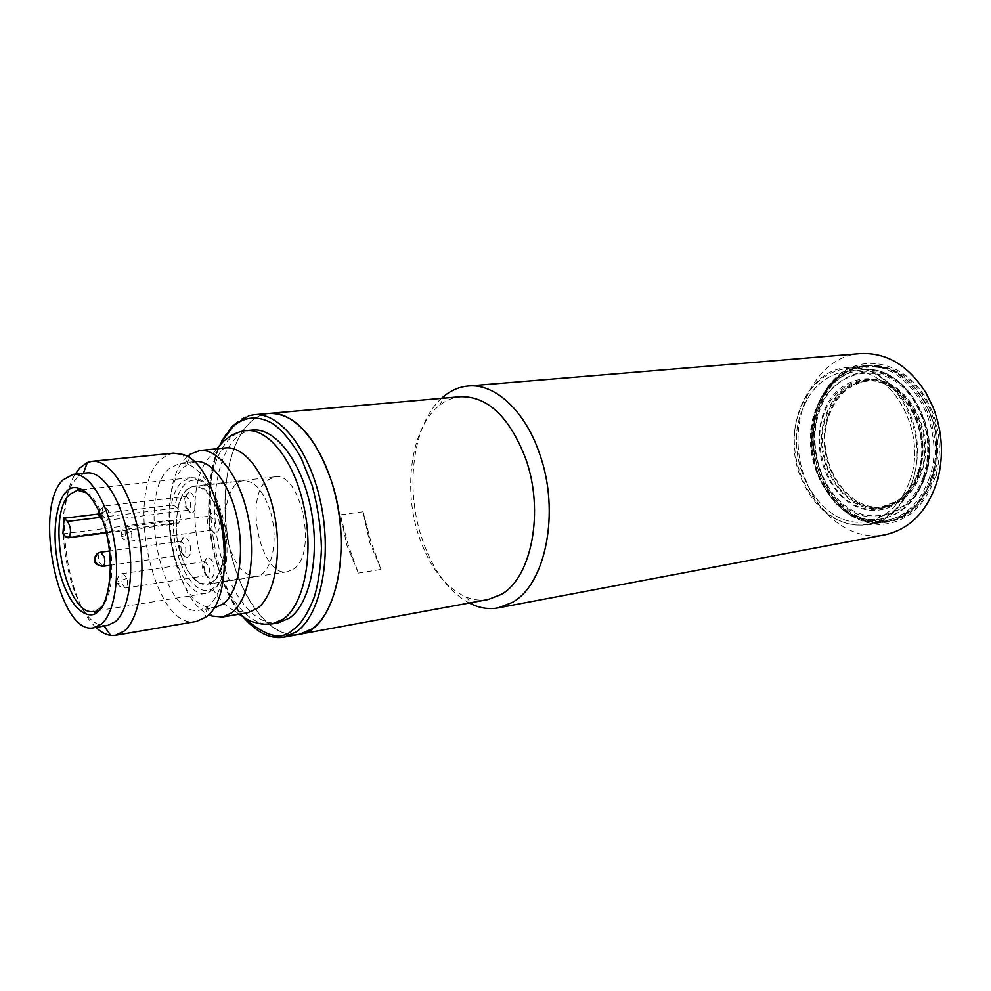 <?xml version="1.0" encoding="UTF-8"?>
<svg xmlns="http://www.w3.org/2000/svg" width="991" height="991" viewBox="0 0 991 991"><rect width="100%" height="100%" fill="white"/><g stroke="black" fill="none" stroke-linecap="round" stroke-linejoin="round"><path stroke-width="0.74" stroke-dasharray="4.96 3.72" d="M270.233 511.083C263.433 490.756 254.514 480.66 243.476 480.784C227.757 481.775 220.225 517.017 229.008 545.434C235.722 566.257 244.851 576.527 256.396 576.254C271.534 575.053 279.338 539.847 270.233 511.083M180.189 552.334C171.455 523.298 178.566 487.411 193.877 486.482C204.641 486.408 213.399 496.764 220.151 517.55C229.218 546.958 221.823 582.832 207.082 583.947C195.822 584.145 186.865 573.603 180.189 552.334M185.428 496.801L186.432 496.318L190.099 500.678C191.052 504.778 190.73 507.788 189.132 509.733L187.708 510.204L184.487 505.831C183.533 501.768 183.855 498.758 185.428 496.801M186.234 506.723C184.698 499.675 185.453 494.992 188.501 492.651C191.003 491.982 193.059 494.1 194.67 499.006C196.317 507.615 195.116 512.372 191.077 513.264L186.234 506.723M209.138 516.509L210.129 516.038L213.994 520.548C214.973 524.735 214.638 527.794 212.966 529.739L211.504 530.197L208.122 525.676C207.144 521.526 207.478 518.479 209.138 516.509M209.844 526.531C208.271 519.433 209.039 514.688 212.148 512.297C214.787 511.554 216.967 513.734 218.664 518.85C220.349 527.571 219.11 532.39 214.923 533.294C212.78 532.762 211.083 530.507 209.844 526.531M179.805 550.389C178.801 545.793 179.272 542.746 181.204 541.235L185.329 545.558C186.382 550.637 185.775 553.734 183.533 554.836L179.805 550.389M181.564 551.145C180.052 544.282 180.758 539.723 183.657 537.444C186.159 536.75 188.228 538.906 189.863 543.91C191.486 552.284 190.346 556.917 186.481 557.822C184.413 557.314 182.778 555.096 181.564 551.145M204.096 561.947L204.976 561.538L208.878 566.121C209.857 570.283 209.51 573.281 207.875 575.127L206.549 575.523L203.093 570.915C202.127 566.802 202.461 563.805 204.096 561.947M204.815 571.634C203.279 564.734 203.997 560.113 206.958 557.784C209.596 557.029 211.777 559.246 213.511 564.449C215.158 572.934 213.994 577.629 209.993 578.533C207.813 578.026 206.091 575.721 204.815 571.634M225.539 447.944L212.235 454.435C179.767 481.713 195.574 594.278 234.173 610.406L247.849 612.686M173.549 453.147L166.81 455.166L160.653 459.713C123.64 492.106 153.679 631.626 196.342 621.481M95.991 627.402C66.335 601.004 53.675 507.466 75.242 474.132M217.004 503.354C209.312 482.183 199.736 469.177 188.278 464.345L180.028 463.169L168.916 468.768C136.238 496.714 162.512 619.003 199.922 610.109L208.147 606.331C217.574 598.403 223.161 583.476 224.883 561.538M107.623 625.47L103.733 625.556C69.481 624.454 47.816 505.608 76.542 478.591L83.194 473.847L86.973 472.905M195.301 461.571L187.026 464.729L184.078 467.157C154.906 491.821 171.542 597.3 206.264 606.74L215.059 607.582L199.922 610.109M187.188 456.628L186.754 457.037C154.968 484.413 170.601 597.499 208.556 614.507M62.891 533.852L169.672 520.225C168.123 556.595 187.832 597.3 206.078 593.361L212.867 590.24C238.558 573.516 222.95 479.607 194.31 477.811L190.421 477.662L181.824 481.923C176.782 486.854 173.252 494.608 171.208 505.212L174.998 506.005L177.278 507.925L99.955 517.426M252.519 430.057C246.548 430.664 241.073 433.302 236.081 437.96C216.199 456.678 209.336 505.806 219.345 549.72C229.181 593.696 254.922 626.882 278.607 622.744M66.248 537.085L175.717 522.963L173.462 521.018C171.864 558.391 193.939 598.898 211.715 589.05L214.638 587.192C239.079 571.212 224.276 482.121 196.986 480.325C192.626 479.582 188.662 480.87 185.082 484.203C180.325 488.823 176.968 496.082 174.998 506.005M175.717 522.963L178.677 523.112C181.229 518.714 180.932 513.809 177.761 508.395L177.278 507.925M186.642 489.665L193.84 486.135C219.023 480.127 236.453 565.886 213.015 581.568L207.131 584.294C191.882 587.539 175.258 554.006 176.212 523.322L177.761 508.395C179.557 499.885 182.517 493.642 186.642 489.665M293.596 569.045C318.123 553.597 300.88 470.861 274.606 476.869L267.075 480.35C243.563 498.114 261.104 577.877 287.452 571.745L293.596 569.045M249.843 422.785C226.704 444.674 218.838 501.012 230.432 551.12C241.841 601.314 271.707 639.269 299.418 634.29C274.024 639.368 246.065 607.285 233.381 562.467C213.201 497.296 231.002 415.427 269.502 413.396C262.342 414.077 255.789 417.211 249.843 422.785M171.208 505.212L98.617 514.019M173.462 521.018L169.672 520.225M918.149 474.107C930.215 445.17 914.346 396.957 889.261 385.165C865.341 369.593 830.731 387.159 823.199 416.616C812.756 444.402 826.717 489.059 850.315 502.251C872.613 518.974 909.119 504.952 918.149 474.107M923.562 478.888L924.9 474.751C931.664 448.762 928.319 424.136 914.891 400.872C900.361 378.996 882.51 368.677 861.34 369.903C838.869 373.223 823.286 387.531 814.59 412.838C796.913 462.785 836.701 528.537 881.507 518.85C900.869 514.812 914.891 501.483 923.562 478.888M909.651 481.118C929.001 431.234 889.683 364.415 847.305 371.191C824.834 374.524 809.275 388.93 800.617 414.424C783.001 464.729 822.827 531.027 867.633 521.328C886.995 517.29 900.992 503.886 909.651 481.118C900.992 503.886 886.995 517.29 867.633 521.328C822.827 531.027 783.001 464.729 800.617 414.424C809.275 388.93 824.834 374.524 847.305 371.191C889.683 364.415 929.001 431.234 909.651 481.118M923.203 477.166L924.467 473.202C930.945 448.316 927.749 424.743 914.891 402.482C888.469 357.255 831.338 366.943 818.665 413.879C807.9 447.461 821.304 490.533 848.42 507.949C875.326 525.862 910.94 512.558 923.203 477.166M920.54 472.558C936.817 430.837 903.668 375.168 867.732 381.04C848.965 383.889 835.896 395.88 828.538 417.013C813.475 459.044 847.032 514.391 884.703 506.413C901.253 503.044 913.194 491.759 920.54 472.558M923.984 477.637C937.56 445.244 919.71 391.185 891.603 378.128C864.796 360.823 826.296 380.655 817.959 413.458C806.414 444.402 821.873 494.026 848.123 508.829C872.91 527.571 913.789 512.161 923.984 477.637M928.666 479.718C948.821 428.471 908.177 359.882 864.251 366.819C844.914 369.284 830.21 380.383 820.127 400.129L815.655 411.339C806.835 444.711 812.868 474.491 833.741 500.666C848.705 517.017 865.837 523.805 885.124 521.043C905.155 516.844 919.673 503.069 928.666 479.718M798.709 413.259C807.69 386.763 823.855 371.798 847.218 368.367C891.144 361.393 931.899 430.701 911.807 482.431C902.826 505.992 888.332 519.879 868.302 524.078C821.787 534.199 780.474 465.436 798.709 413.259M930.103 480.09C950.542 428.186 909.379 358.742 864.883 365.741C845.273 368.231 830.359 379.479 820.139 399.497L815.618 410.844C806.699 444.625 812.793 474.763 833.927 501.273C849.101 517.847 866.468 524.722 886.028 521.91C906.294 517.649 920.986 503.713 930.103 480.09M931.738 479.817L933.621 473.785C939.988 447.697 936.644 422.934 923.562 399.484C908.301 375.663 889.286 364.366 866.53 365.592C842.821 369.061 826.407 384.074 817.265 410.67C798.696 463.008 840.492 531.882 887.651 521.613C907.929 517.352 922.621 503.428 931.738 479.817M931.614 479.248L933.46 473.289C939.753 447.56 936.445 423.132 923.538 400.005C895.331 349.687 832.329 359.795 818.616 411.005C807.046 447.176 821.44 493.481 850.662 512.31C879.661 531.672 918.248 517.488 931.614 479.248M918.694 473.438C911.237 492.961 899.11 504.431 882.312 507.85C844.035 515.977 809.932 459.663 825.218 416.889C832.688 395.372 845.955 383.17 865.044 380.284C883.154 379.132 898.453 387.828 910.952 406.347C922.77 426.526 925.668 447.92 919.636 470.527L918.694 473.438M827.844 416.579C812.546 459.304 846.648 515.531 884.926 507.404C901.723 503.973 913.851 492.515 921.308 473.029C937.858 430.639 904.188 374.078 867.682 380.024C848.593 382.91 835.314 395.099 827.844 416.579M918.93 474.578C907.694 507.169 874.917 519.594 850.018 503.131C824.946 487.114 812.509 447.238 822.505 416.195C834.249 373.087 886.499 364.168 910.927 405.269C923.154 426.118 926.139 448.217 919.908 471.567L918.93 474.578M860.386 353.601C811.84 356.326 783.658 425.944 805.559 479.545C819.074 516.484 852.867 541.247 884.926 534.818M469.201 603.036C447.957 591.082 432.051 569.119 421.472 537.134C404.848 486.692 413.16 423.776 441.49 398.37M932.147 411.092L926.003 398.518C905.601 363.462 866.171 353.527 840.195 373.966C813.983 394.046 804.89 438.852 818.69 474.862C831.536 505.373 851.591 521.923 878.831 524.512C906.443 523.471 925.582 506.649 936.235 474.07C941.524 452.961 940.162 431.977 932.147 411.092M488.055 599.567C480.647 600.88 473.202 600.001 465.733 596.904C444.711 587.044 428.967 566.394 418.487 534.929C402.656 487.077 411.538 427.109 439.248 405.629L439.781 405.208C446.161 400.24 453.098 397.416 460.592 396.71M363.04 511.765L370.807 541.346L381.015 569.429L369.631 542.201L363.04 511.765L340.371 514.825L346.974 545.57L358.346 573.095L348.138 544.703L340.371 514.825M819.681 474.305C823.595 484.525 828.934 493.506 835.686 501.235C856.93 525.602 890.513 530.235 913.69 509.696C936.978 489.405 944.956 446.161 931.007 411.736C909.565 354.344 842.697 350.207 821.849 399.063C811.096 422.946 810.365 448.019 819.681 474.305M929.583 412.244C949.267 458.065 925.52 516.472 887.589 521.365C868.005 524.177 850.65 517.265 835.5 500.628C828.823 492.998 823.558 484.128 819.693 474.032C810.489 448.056 811.208 423.281 821.836 399.695C832.006 379.627 846.909 368.342 866.543 365.852C893.981 364.961 914.99 380.433 929.583 412.244M358.346 573.095L381.015 569.429M910.333 414.572C930.091 460.939 906.406 519.965 868.488 524.834C838.002 527.46 815.358 511.48 800.542 476.869C781.577 430.354 805.733 370.139 847.206 367.587C874.632 366.72 895.678 382.377 910.333 414.572M99.013 515.642L102.977 515.803C102.023 511.604 102.296 508.507 103.782 506.5L104.724 506.005L108.267 510.551C109.221 514.775 108.948 517.897 107.449 519.879L106.532 520.362L102.977 515.803M99.98 513.152L108.267 510.551M131.258 531.312L121.41 535.041C120.53 536.428 121.967 536.924 125.708 536.54C124.73 532.254 125.015 529.095 126.575 527.088L127.517 526.605L131.258 531.312C132.237 535.635 131.939 538.807 130.366 540.801L129.449 541.259L125.708 536.54M97.923 553.189L100.648 552.198M126.873 578.323L117.161 581.977C116.281 583.253 117.706 583.662 121.422 583.204C120.456 578.93 120.741 575.845 122.265 573.95L123.107 573.541L126.873 578.323C127.851 582.621 127.566 585.718 126.018 587.601L125.2 587.997L121.422 583.204M102.606 566.381L99.026 561.736C98.084 557.561 98.344 554.526 99.806 552.631M86.651 492.899C110.187 506.079 121.187 587.304 101.999 606.269M246.226 430.651C240.28 431.258 234.817 433.885 229.85 438.567C210.042 457.322 203.242 506.562 213.251 550.587C223.099 594.687 248.778 627.972 272.389 623.847M253.944 414.758C246.833 415.427 240.342 418.574 234.446 424.185C189.677 462.747 211.665 613.491 265.315 634.488M100.165 608.164L93.872 611.311L98.035 610.642M244.343 617.827C227.075 598.998 212.074 558.936 209.448 521.328C208.296 483.051 212.644 456.145 222.504 440.623M825.912 417.31C833.27 396.152 846.326 384.149 865.093 381.3C901.03 375.416 934.191 431.184 917.914 472.967C910.58 492.193 898.639 503.49 882.089 506.859C844.431 514.837 810.861 459.415 825.912 417.31M924.219 478.789C943.618 429.301 904.399 363.09 862.009 369.841C839.526 373.161 823.942 387.456 815.259 412.764C797.569 462.698 837.345 528.414 882.163 518.727C901.525 514.688 915.548 501.372 924.219 478.789M98.939 510.799L104.724 506.005L186.432 496.318M212 530.197L129.449 541.259C123.231 539.389 120.691 537.865 121.868 536.688L121.41 535.041C120.592 536.292 121.732 526.593 127.517 526.605L210.129 516.038M207.02 575.523L125.2 587.997C120.431 587.576 117.756 585.57 117.161 581.977C116.257 582.696 117.793 573.368 123.107 573.541L204.976 561.538M243.476 480.784L193.877 486.482M185.986 496.429L188.501 492.651M209.658 516.175L212.148 512.297M181.204 541.235L183.657 537.444M204.53 561.674L206.958 557.784M188.166 510.204L106.532 520.362L102.519 519.643M181.626 541.123L109.567 550.971M256.396 576.254L207.082 583.947M187.708 510.204L191.077 513.264M211.504 530.197L214.923 533.294M183.087 554.836L186.481 557.822M206.549 575.523L209.993 578.533M183.533 554.836L110.484 565.254M216.571 448.836L212.966 453.767M207.565 606.777L204.803 617.814M206.264 606.74L212.037 616.03M81.844 489.727L190.421 477.662M196.986 480.325L194.31 477.811M274.606 476.869L193.84 486.135M188.278 464.345L182.678 454.448M193.815 461.732L180.028 463.169M187.026 464.729L190.123 454.237M238.955 614.197L234.173 610.406M98.208 610.617L206.078 593.361M211.715 589.05L209.795 592.197M106.409 532.861L177.575 523.657M221.786 441.007C197.494 484.884 208.878 578.1 243.179 617.108M287.452 571.745L207.131 584.294M867.732 381.04L865.093 381.3C899.853 374.945 934.129 431.221 917.443 473.376C913.727 486.531 900.72 499.353 896.508 501.235L882.089 506.859L884.703 506.413M861.34 369.903L862.009 369.841C905.13 363.325 943.841 429.165 924.702 478.38C916.093 501.062 901.921 514.515 882.163 518.727L881.507 518.85M914.891 402.482L914.891 400.872M924.467 473.202L924.9 474.751M864.251 366.819L847.218 368.367M820.127 400.129L820.139 399.497M866.53 365.592L864.883 365.741M884.926 507.404L882.312 507.85M885.124 521.043L868.302 524.078M887.651 521.613L886.028 521.91M867.682 380.024L865.044 380.284M910.952 406.347L910.927 405.269M919.636 470.527L919.908 471.567M926.003 398.518L926.226 393.316M465.733 596.904L471.121 602.689M887.589 521.365L868.488 524.834M936.235 474.07L937.833 479.012M439.781 405.208L443.435 398.209M821.836 399.695L821.849 399.063M866.543 365.852L847.206 367.587"/><path stroke-width="1.49" d="M208.556 614.507L212.037 616.03L222.405 617.034L247.849 612.686L257.264 608.511C274.433 596.111 282.472 554.341 274.433 514.54C266.542 474.664 244.517 445.69 225.539 447.944L199.86 450.521L190.123 454.237L187.188 456.628M115.489 635.305L196.342 621.481L205.471 617.306C240.986 595.405 222.628 464.469 182.678 454.448L173.549 453.147L91.94 461.335C109.456 459.192 130.428 490.074 138.455 532.328C146.631 574.507 139.867 618.434 124.148 631.118L115.489 635.305L110.769 635.404C105.814 634.76 100.884 632.097 95.991 627.402M75.242 474.132L79.751 468L87.357 462.487L91.94 461.335M73.099 474.355L86.973 472.905C102.259 470.985 120.518 498.039 127.566 534.967C134.751 571.819 129.016 610.369 115.365 621.679L107.623 625.47L93.86 627.761C58.977 636.296 32.666 508.792 62.78 480.065L73.099 474.355C88.236 472.447 106.384 499.675 113.445 536.812C120.629 573.888 115.03 612.636 101.516 623.971L93.86 627.761M215.059 607.582L223.371 603.816C238.088 592.705 244.74 555.691 237.642 520.51C230.692 485.256 211.653 459.564 195.301 461.571L193.815 461.732M222.405 617.034L231.683 612.859C248.592 600.397 256.409 558.206 248.332 517.946C240.417 477.625 218.577 448.279 199.86 450.521M246.226 430.651C268.883 428.075 295.182 462.091 304.423 509.064C313.862 555.951 303.853 604.882 283.215 619.152L272.389 623.847L278.607 622.744L289.471 618.05C310.183 603.804 320.254 554.985 310.827 508.234C301.586 461.397 275.238 427.48 252.519 430.057L246.226 430.651C243.241 430.565 238.521 432.026 232.055 435.037L224.09 440.71L216.571 448.836M67.462 521.415C70.894 526.89 71.402 532.179 68.998 537.283L66.248 537.085L62.891 533.852L64.093 518.219L67.462 521.415L99.955 517.426M253.944 414.758L460.592 396.71C487.944 396.289 509.708 417.124 525.874 459.192C544.53 511.653 531.51 577.889 501.186 594.476L488.055 599.567L299.418 634.29L311.583 629.136C335.788 613.132 347.94 557.239 337.151 503.403C326.596 449.48 295.925 410.534 269.502 413.396C295.021 413.284 315.807 436.313 331.898 482.481C353.787 549.373 334.586 630.957 299.418 634.29L284.058 637.126L296.123 631.973C320.143 615.919 332.109 559.667 321.295 505.46C310.703 451.153 280.168 411.909 253.944 414.758L249.15 415.638L232.724 425.721L221.786 441.007M224.883 561.538C225.96 541.643 223.334 522.245 217.004 503.354M98.617 514.019L64.093 518.219M498.213 607.867L884.926 534.818C910.593 529.058 928.22 510.452 937.833 479.012C943.853 455.092 942.305 431.271 933.2 407.574L926.226 393.316C908.611 365.568 886.66 352.325 860.386 353.601L468.173 386.007C494.856 383.17 525.242 410.77 539.723 454.175C560.361 511.802 545.731 584.579 512.211 602.478L498.213 607.867C489.901 609.378 481.552 608.387 473.178 604.894L469.201 603.036M441.49 398.37L444.823 395.533C451.97 389.934 459.75 386.763 468.173 386.007M99.98 513.152L98.654 514.218L99.013 515.642M103.423 565.96L102.606 566.381C90.949 563.445 96.189 560.41 94.665 558.515C95.223 555.071 97.217 552.966 100.648 552.198L104.228 556.818C105.17 561.03 104.897 564.077 103.423 565.96C99.249 566.134 96.412 564.226 94.901 560.225L94.665 558.515L97.923 553.189M98.134 611.397C105.752 607.483 116.938 574.21 105.343 528.414C92.287 484.277 72.058 483.001 66.038 492.168C58.754 497.532 49.154 529.925 59.819 572.872C71.637 614.878 91.482 619.784 98.134 611.397M81.844 489.727L77.484 490.211L78.165 488.947C77.855 486.94 95.062 491.709 105.653 529.863C115.551 565.911 107.895 606.158 98.035 610.753L94.876 612.339L93.872 611.311C66.273 618.111 45.475 516.782 69.531 494.546L77.484 490.211L86.651 492.899M101.999 606.269L100.165 608.164M222.504 440.623L232.798 426.861C241.519 418.759 255.244 413.297 273.627 424.123C283.079 431.283 292.258 442.593 301.177 458.015L312.264 485.763C317.801 506.81 320.873 527.633 321.456 548.246C320.663 567.434 318.297 583.674 314.345 596.966C307.582 614.073 300.446 625.011 292.952 629.793C281.692 640.756 265.489 636.767 244.343 617.827M265.315 634.488C271.633 637.337 277.889 638.216 284.058 637.126L272.859 636.854C264.04 635.652 254.142 629.074 243.179 617.108M102.519 519.643C99.905 517.575 98.617 515.766 98.654 514.218L98.939 510.799M109.567 550.971L100.648 552.198M110.484 565.254L102.606 566.381M104.08 626.052L110.769 635.404M83.405 473.277L87.357 462.487M272.389 623.847L262.962 624.268C254.266 622.509 249.398 621.097 248.369 620.032L238.955 614.197M67.983 537.828L106.409 532.861M471.121 602.689L473.178 604.894M443.435 398.209L444.823 395.533"/></g></svg>
